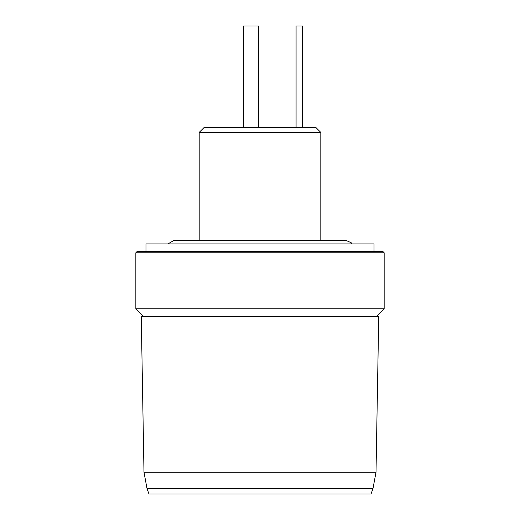 <?xml version="1.0" encoding="UTF-8"?>
<svg xmlns="http://www.w3.org/2000/svg" width="520" height="520" viewBox="0 0 520 520"><rect width="100%" height="100%" fill="white"/><g stroke="black" fill="none" stroke-linecap="round" stroke-linejoin="round"><path stroke-width="0.78" d="M148.98 494L371.02 494L372.964 488.663L147.037 488.663L148.98 494M376.012 472.212L143.988 472.212L141.265 316.381L378.736 316.381L376.012 472.212L372.964 488.663M275.665 127.355L204.256 127.355L199.186 132.418L320.814 132.418L315.744 127.355L275.665 127.355M294.534 251.511L137.111 251.511L135.844 252.779L384.156 252.779L382.889 251.511L294.534 251.511M143.442 316.381L135.844 308.776L384.156 308.776L384.156 252.779M145.977 251.511L145.977 243.912L374.023 243.912L374.023 251.511M302.556 127.355L302.556 26L296.075 26L296.075 127.355M258.733 127.355L258.733 26L243.529 26L243.529 127.355M320.814 132.418L320.814 240.11L199.186 240.11L199.186 132.418M143.988 472.212L147.037 488.663M345.976 240.513L173.745 240.513L167.953 243.912M352.047 243.912L351.228 242.756L346.255 240.513M135.844 308.776L135.844 252.779M199.186 240.11L199.167 240.513M320.814 240.11L320.834 240.513M376.558 316.381L384.156 308.776M302.159 26L302.159 127.355"/></g></svg>
